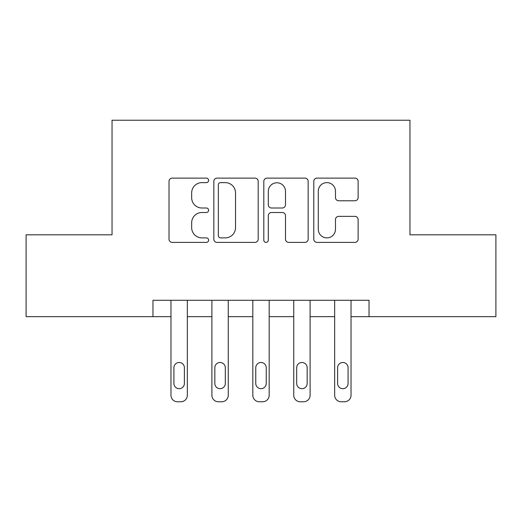 <?xml version="1.0" encoding="UTF-8"?>
<svg xmlns="http://www.w3.org/2000/svg" width="522" height="522" viewBox="0 0 522 522"><rect width="100%" height="100%" fill="white"/><g stroke="black" fill="none" stroke-linecap="round" stroke-linejoin="round"><path stroke-width="0.78" d="M208.617 180.371A2.251 2.251 0 0 0 206.373 178.119L172.227 178.119A3.21 3.21 0 0 0 169.011 181.336L169.011 239.174A3.21 3.21 0 0 0 172.227 242.391L206.373 242.391A2.251 2.251 0 0 0 208.617 240.14A2.251 2.251 0 0 0 206.373 237.888L201.949 237.888A10.283 10.283 0 0 1 191.665 227.605L191.665 222.79A10.283 10.283 0 0 1 201.949 212.506L206.373 212.506A2.251 2.251 0 0 0 208.617 210.255A2.251 2.251 0 0 0 206.373 208.004L201.949 208.004A10.283 10.283 0 0 1 191.665 197.721L191.665 192.905A10.283 10.283 0 0 1 201.949 182.622L206.373 182.622A2.251 2.251 0 0 0 208.617 180.371M354.914 200.774A3.21 3.21 0 0 0 358.131 197.564L358.131 181.336A3.21 3.21 0 0 0 354.914 178.119L316.998 178.119A3.21 3.21 0 0 0 313.781 181.336L313.781 239.174A3.21 3.21 0 0 0 316.998 242.391L354.914 242.391A3.21 3.21 0 0 0 358.131 239.174L358.131 219.573A3.21 3.21 0 0 0 354.914 216.362L338.687 216.362A3.21 3.21 0 0 0 335.476 219.573L335.476 229.295A8.593 8.593 0 0 1 326.876 237.888A8.593 8.593 0 0 1 318.283 229.295L318.283 191.215A8.593 8.593 0 0 1 326.876 182.622A8.593 8.593 0 0 1 335.476 191.215L335.476 197.564A3.21 3.21 0 0 0 338.687 200.774L354.914 200.774M152.966 316.658L26.1 316.658L26.1 234.809L112.041 234.809L112.041 120.223L409.959 120.223L409.959 234.809L495.9 234.809L495.9 316.658L369.034 316.658L369.034 300.287L152.966 300.287L152.966 316.658L170.968 316.658L170.968 395.226A6.545 6.545 0 0 0 177.519 401.777L180.788 401.777A6.545 6.545 0 0 0 187.339 395.226L187.339 316.658L211.893 316.658L211.893 395.226A6.545 6.545 0 0 0 218.437 401.777L221.713 401.777A6.545 6.545 0 0 0 228.264 395.226L228.264 316.658L252.818 316.658L252.818 395.226A6.545 6.545 0 0 0 259.362 401.777L262.638 401.777A6.545 6.545 0 0 0 269.182 395.226L269.182 316.658L293.736 316.658L293.736 395.226A6.545 6.545 0 0 0 300.287 401.777L303.563 401.777A6.545 6.545 0 0 0 310.107 395.226L310.107 316.658L334.661 316.658L334.661 395.226A6.545 6.545 0 0 0 341.212 401.777L344.481 401.777A6.545 6.545 0 0 0 351.032 395.226L351.032 316.658L369.034 316.658M258.188 181.336A3.21 3.21 0 0 0 254.977 178.119L217.054 178.119A3.21 3.21 0 0 0 213.844 181.336L213.844 239.174A3.21 3.21 0 0 0 217.054 242.391L254.977 242.391A3.21 3.21 0 0 0 258.188 239.174L258.188 181.336M267.023 178.119L304.946 178.119A3.21 3.21 0 0 1 308.156 181.336L308.156 239.174A3.21 3.21 0 0 1 304.946 242.391L288.718 242.391A3.21 3.21 0 0 1 285.501 239.174L285.501 215.716A3.21 3.21 0 0 0 282.291 212.506L271.525 212.506A3.21 3.21 0 0 0 268.308 215.716L268.308 240.14A2.251 2.251 0 0 1 266.063 242.391A2.251 2.251 0 0 1 263.812 240.14L263.812 181.336A3.21 3.21 0 0 1 267.023 178.119M220.591 182.622A2.251 2.251 0 0 0 218.34 184.866L218.34 235.644A2.251 2.251 0 0 0 220.591 237.888L225.25 237.888A10.283 10.283 0 0 0 235.533 227.605L235.533 192.905A10.283 10.283 0 0 0 225.25 182.622L220.591 182.622M285.501 191.378A8.593 8.593 0 0 0 276.908 182.778A8.593 8.593 0 0 0 268.308 191.378L268.308 204.794A3.21 3.21 0 0 0 271.525 208.004L282.291 208.004A3.21 3.21 0 0 0 285.501 204.794L285.501 191.378M187.339 300.287L187.339 395.226M170.968 300.287L170.968 395.226M184.39 383.442A5.24 5.24 0 0 1 179.15 388.681A5.24 5.24 0 0 1 173.917 383.442L173.917 367.729A5.24 5.24 0 0 1 179.15 362.49A5.24 5.24 0 0 1 184.39 367.729L184.39 383.442M177.519 401.777L180.788 401.777M228.264 300.287L228.264 395.226M211.893 300.287L211.893 395.226M225.315 383.442A5.24 5.24 0 0 1 220.075 388.681A5.24 5.24 0 0 1 214.836 383.442L214.836 367.729A5.24 5.24 0 0 1 220.075 362.49A5.24 5.24 0 0 1 225.315 367.729L225.315 383.442M218.437 401.777L221.713 401.777M269.182 300.287L269.182 395.226M252.818 300.287L252.818 395.226M266.24 383.442A5.24 5.24 0 0 1 261 388.681A5.24 5.24 0 0 1 255.76 383.442L255.76 367.729A5.24 5.24 0 0 1 261 362.49A5.24 5.24 0 0 1 266.24 367.729L266.24 383.442M259.362 401.777L262.638 401.777M310.107 300.287L310.107 395.226M293.736 300.287L293.736 395.226M307.164 383.442A5.24 5.24 0 0 1 301.925 388.681A5.24 5.24 0 0 1 296.685 383.442L296.685 367.729A5.24 5.24 0 0 1 301.925 362.49A5.24 5.24 0 0 1 307.164 367.729L307.164 383.442M300.287 401.777L303.563 401.777M351.032 300.287L351.032 395.226M334.661 300.287L334.661 395.226M348.083 383.442A5.24 5.24 0 0 1 342.85 388.681A5.24 5.24 0 0 1 337.61 383.442L337.61 367.729A5.24 5.24 0 0 1 342.85 362.49A5.24 5.24 0 0 1 348.083 367.729L348.083 383.442M341.212 401.777L344.481 401.777"/></g></svg>
